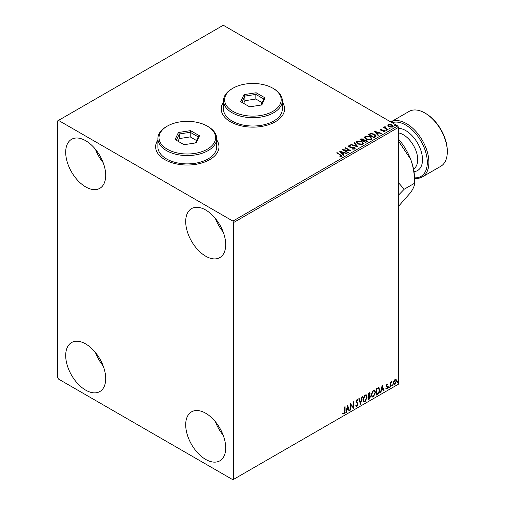 <?xml version="1.0" encoding="UTF-8"?>
<svg xmlns="http://www.w3.org/2000/svg" width="505" height="505" viewBox="0 0 505 505"><rect width="100%" height="100%" fill="white"/><g stroke="black" fill="none" stroke-linecap="round" stroke-linejoin="round"><path stroke-width="0.76" d="M157.882 139.935A31.676 18.287 0 0 0 155.622 146.728A31.676 18.287 0 0 0 164.895 159.662A31.676 18.287 0 0 0 199.424 163.626A31.676 18.287 0 0 0 218.981 146.728A31.676 18.287 0 0 0 216.714 139.935M157.882 140.125A31.676 18.287 0 0 0 155.622 146.816M223.481 102.061A31.676 18.287 0 0 0 221.222 108.853A31.676 18.287 0 0 0 230.501 121.787A31.676 18.287 0 0 0 265.024 125.751A31.676 18.287 0 0 0 284.58 108.853A31.676 18.287 0 0 0 282.314 102.061M223.481 102.25A31.676 18.287 0 0 0 221.222 108.941M205.699 459.43A28.286 16.33 60 0 1 187.222 434.502A28.286 16.33 60 0 1 191.559 411.834A28.286 16.33 60 0 1 205.699 413.235A28.286 16.33 60 0 1 224.176 438.163A28.286 16.33 60 0 1 219.839 460.825A28.286 16.33 60 0 1 205.699 459.43M223.178 435.196A28.286 16.33 60 0 1 215.42 421.763M85.698 186.913A28.286 16.33 60 0 1 67.216 161.985A28.286 16.33 60 0 1 71.552 139.323A28.286 16.33 60 0 1 85.698 140.725A28.286 16.33 60 0 1 104.175 165.646A28.286 16.33 60 0 1 99.838 188.314A28.286 16.33 60 0 1 85.698 186.913M103.178 162.679A28.286 16.33 60 0 1 95.42 149.246M205.699 256.193A28.286 16.33 60 0 1 187.222 231.271A28.286 16.33 60 0 1 191.559 208.603A28.286 16.33 60 0 1 205.699 210.004A28.286 16.33 60 0 1 224.176 234.932A28.286 16.33 60 0 1 219.839 257.594A28.286 16.33 60 0 1 205.699 256.193M223.178 231.965A28.286 16.33 60 0 1 215.42 218.532M85.698 390.144A28.286 16.33 60 0 1 67.216 365.216A28.286 16.33 60 0 1 71.552 342.554A28.286 16.33 60 0 1 85.698 343.955A28.286 16.33 60 0 1 104.175 368.877A28.286 16.33 60 0 1 99.838 391.545A28.286 16.33 60 0 1 85.698 390.144M103.178 365.917A28.286 16.33 60 0 1 95.42 352.477M57.696 120.859L57.696 377.671L58.498 379.059L232.9 479.75L233.701 479.289L233.701 222.478L232.9 221.089L58.498 120.398L57.696 120.859M393.824 380.966L394.986 379.514L396.147 379.621L396.564 381.06L394.986 384.406L394.045 384.494L393.408 382.885L393.824 380.966M395.92 379.432L396.564 381.06M390.106 387.139L390.106 382.418L390.535 382.165L390.535 382.866L391.609 381.622L390.599 383.642L390.535 386.893L390.106 387.139M387.12 384.059L387.947 384.248L386.729 385.498L387.947 387.101L387.038 388.995L386.155 388.863L386.401 388.282L386.994 388.44L387.518 387.379L386.3 385.769L387.12 384.059L387.947 384.248L387.632 384.065L387.398 384.57M387.695 384.797L386.824 384.438L386.407 385.315L386.729 385.498M386.407 385.315L387.808 386.451L387.947 387.101M386.401 388.282L386.994 388.44M387.417 386.981L386.439 386.42M378.573 387.569L379.836 389.917C379.899 391.747 379.186 393.212 377.69 394.31L376.389 395.062L376.389 388.591L379.053 387.682M369.578 392.701L369.824 393.616L369.3 395.295L370.506 396.621L369.18 399.221L368.063 399.865L368.063 393.401L369.755 392.764L370.146 393.799L369.616 395.478L370.096 395.56M360.526 404.221L358.727 398.792L359.194 398.521L360.557 402.637L361.921 396.949L362.388 396.677L360.526 404.221M350.76 409.858L350.325 410.104L350.325 403.64L353.128 406.847L353.128 402.024L353.557 401.772L353.557 408.242L350.76 405.048L350.76 409.858L350.325 409.738M344.656 411.215L344.656 406.916L345.085 406.664L345.085 411.032L344.063 413.892L343.002 413.753L343.223 413.128L344.056 413.229L344.656 411.215M233.701 479.289L398.502 384.141L398.502 127.329L233.701 222.478M347.598 405.212L349.466 410.603L348.999 410.874L348.425 409.132L346.847 410.041L346.272 412.446L345.805 412.718L347.598 405.212M356.972 406.437L356.246 406.487L355.716 405.749L356.063 405.218L356.94 405.793L357.723 404.24L356 401.709L357.003 399.619L357.635 399.581L358.083 400.093L357.748 400.686L356.997 400.288L356.429 401.431L358.152 404.006L356.972 406.437L356.094 406.367M356.341 405.679L356.94 405.793M357.748 400.686L356.675 400.105L356.113 401.248L356.429 401.431M362.893 399.644L365.02 394.992L366.314 394.878L367.198 397.132L365.052 401.772L363.777 401.873L362.893 399.644M371.219 394.841L373.347 390.182L374.647 390.068L375.531 392.322L373.384 396.962L372.109 397.063L371.219 394.841M382.203 385.233L384.071 390.624L383.604 390.895L383.03 389.153L381.458 390.062L380.877 392.467L380.41 392.738L382.203 385.233M388.736 387.474L389.096 386.729L389.456 387.057L389.096 387.802L388.421 387.291M389.096 386.729L389.456 387.057L389.134 386.874L388.781 387.619M392.044 385.567L392.398 384.823L392.757 385.151L392.398 385.896L391.722 385.384M392.398 384.823L392.757 385.151L392.442 384.968L392.082 385.713M397.429 382.455L397.788 381.711L398.142 382.045L397.788 382.79L397.107 382.272M397.788 381.711L398.142 382.045L397.826 381.856L397.467 382.607M387.935 125.707L388.421 124.647L390.258 124.363L392.132 124.962L393.206 126.326L392.656 127.09L388.97 126.787L387.884 125.417M385.151 127.115L385.422 127.973L388.137 129.621L387.701 129.867L383.611 127.506L384.646 127.601L384.722 126.78L385.189 126.673L385.056 127.563M383.933 127.689L384.646 127.973L384.722 126.78L384.722 127.153L385.189 126.673M380.303 129.798L380.555 129.185L381.969 129.04L382.064 129.394L381.086 129.463L381.218 130.019L384.438 130.467L384.715 131.679L383.27 131.868L383.137 131.508L384.16 131.414L384.027 130.732L381.578 130.561L380.808 130.277L380.555 129.185L380.259 129.602M381.086 129.463L381.218 130.391L381.692 130.542L381.692 130.176M385.031 131.224L384.715 131.679M383.137 131.874L384.16 131.786L384.027 130.732M375.291 137.032L373.99 137.783L368.391 134.551L370.771 133.408L374.704 134.216L376.206 135.959L375.291 137.032M365.664 142.593L360.059 139.361L360.854 138.9L363.531 138.957L364.2 139.948L366.51 140.264L367.299 141.261L365.664 142.593M364.212 139.803L364.2 140.321L366.51 140.636L366.51 140.264M358.121 146.942L350.729 144.746L351.196 144.48L356.808 146.147L353.923 142.902L354.39 142.637L358.121 146.942M348.362 152.586L347.926 152.832L342.327 149.6L349.302 150.395L345.13 147.984L345.559 147.731L351.158 150.963L344.189 150.174L348.362 152.586M339.89 156.765L341.228 156.569L341.228 156.203L340.383 155.022L336.658 152.87L337.087 152.624L342.188 156.013L341.803 156.531L340.105 156.771L339.89 156.392L341.355 156.095M232.9 221.089L397.706 125.941L223.298 25.25L58.498 120.398M339.6 151.172L347.068 153.331L346.6 153.602L344.227 152.895L342.655 153.804L343.873 155.174L343.406 155.445L339.6 151.172M354.712 149.076L352.231 149.101L352.301 148.735L354.106 148.767L354.396 148.35L354.106 149.133L353.942 147.763L349.163 146.993L348.854 145.661L350.887 145.585L350.893 145.977L349.428 145.995L349.567 146.734L354.384 147.523L355.122 148.495L354.712 149.076M348.507 146.185L348.854 145.661L348.854 146.033L350.887 145.958L350.887 145.585M349.428 145.995L349.567 147.1L350.552 147.372L350.552 146.999M357.717 143.976L356.183 142.075L356.877 141.034L361.997 141.469L363.512 143.382L362.798 144.411L357.717 143.976M366.043 139.165L364.509 137.265L365.203 136.224L370.329 136.666L371.838 138.572L371.124 139.607L366.043 139.165M374.205 131.193L381.673 133.352L381.206 133.623L378.832 132.916L377.26 133.825L378.479 135.195L378.011 135.466L374.205 131.193M385.946 130.429L385.839 129.949L386.66 130.012L386.767 130.492L385.946 130.429L385.839 129.949L385.839 130.322L386.66 130.385L386.66 130.012L386.767 130.492M389.248 128.522L389.14 128.043L389.967 128.106L390.075 128.579L389.248 128.522L389.14 128.043L389.14 128.415L389.967 128.472L389.967 128.106L390.075 128.579M394.632 125.41L394.525 124.937L395.352 124.994L395.459 125.474L394.632 125.41L394.525 124.937L394.525 125.303L395.352 125.366L395.352 124.994L395.459 125.474M397.706 125.941L398.502 127.329M284.58 108.941A31.676 18.287 0 0 0 282.314 102.25M218.974 146.816A31.676 18.287 0 0 0 216.714 140.125M336.974 153.059L337.087 152.624M337.087 152.996L342.15 156.196M340.862 156.689L340.862 156.316M339.972 151.588L346.645 153.57M343.659 155.3L342.655 153.804M340.982 151.936L342.264 153.735L343.469 152.668L340.982 151.936L342.264 153.369L343.469 152.668M342.264 153.735L342.264 153.369M343.002 149.985L349.302 150.761L349.302 150.395M345.445 148.167L345.559 147.731M345.559 148.104L350.495 150.951M348.04 152.769L344.189 150.174M353.942 148.135L354.106 149.133L352.301 149.101L352.301 148.735M348.538 146.368L348.854 146.033M349.428 146.368L349.567 147.1L349.428 146.368M350.552 147.372L351.644 147.384L351.644 147.018M351.644 147.384L354.384 147.889L354.384 147.523M354.384 147.889L355.091 148.666M351.152 144.872L351.196 144.48M351.196 144.847L356.808 146.513L356.808 146.147M354.138 143.149L354.39 142.637M354.39 143.003L357.824 146.854M356.195 142.265L356.877 141.034M356.877 141.4L361.997 141.842L361.997 141.469M361.997 141.842L363.493 143.559M356.934 142.397L358.146 144.095L362.205 144.462L362.773 143.401M361.567 141.722L357.471 141.356L356.915 142.195L358.146 143.723L362.205 144.089L362.792 143.212L361.567 141.722M362.205 144.462L362.205 144.089M358.146 144.095L358.146 143.723M360.381 139.544L363.531 139.329L363.531 138.957M363.531 139.329L364.2 140.321M366.51 140.636L367.268 141.438M366.011 142.101L366.567 141.141L366.081 140.516L364.408 140.327L363.436 140.813L365.519 142.385L366.523 141.312M363.082 140.718L363.594 139.816L363.108 139.216L361.069 139.443L362.861 140.851L363.543 139.986M362.861 140.851L363.082 140.352M361.069 139.443L362.861 140.478M365.519 142.385L366.011 141.728M363.436 140.813L365.519 142.012M364.528 137.455L365.203 136.224M365.203 136.596L370.329 137.032L370.329 136.666M370.329 137.032L371.825 138.755M365.26 137.587L366.472 139.285L370.537 139.651L371.099 138.591M369.894 136.912L365.797 136.546L365.241 137.392L366.472 138.919L370.537 139.279L371.118 138.402L369.894 136.912M370.537 139.651L370.537 139.279M366.472 139.285L366.472 138.919M368.707 134.734L370.771 133.408M370.771 133.781L374.704 134.589L374.704 134.216M374.704 134.589L376.181 136.142M375.322 136.558L374.274 134.469L371.074 133.844L369.395 134.633L373.845 137.575L375.322 136.558L375.417 135.99M369.395 134.633L373.845 137.202L375.442 136.173M373.845 137.575L373.845 137.202M374.577 131.609L381.25 133.591M378.264 135.321L377.26 133.825M375.594 131.956L376.869 133.756L378.075 132.689L375.594 131.956L376.869 133.383L378.075 132.689M376.869 133.756L376.869 133.383M380.555 129.558L381.288 129.387M381.969 129.381L381.969 129.04M381.086 129.829L381.218 130.391L381.086 129.829M381.692 130.542L383.667 130.555L383.667 130.189M383.667 130.555L384.438 130.839L384.438 130.467M384.438 130.839L384.993 131.401M384.16 131.786L384.027 131.098L384.16 131.786M385.946 130.795L385.839 130.322M386.66 130.385L386.767 130.858M384.04 127.626L384.04 127.254M384.646 127.973L384.722 127.153M385.151 127.481L385.422 127.973M385.422 128.346L387.815 129.804M389.248 128.889L389.14 128.415M389.967 128.472L390.075 128.952M387.935 126.073L388.421 124.647M388.421 125.013L390.258 124.735L390.258 124.363M390.258 124.735L392.132 125.328L392.132 124.962M392.132 125.328L393.18 126.502M388.585 125.669L389.405 126.906L392.151 127.172L392.505 126.414M391.703 125.215L388.926 124.937L388.56 125.48L389.405 126.54L392.151 126.799L392.536 126.231L391.703 125.215M392.151 127.172L392.151 126.799M389.405 126.906L389.405 126.54M394.632 125.783L394.525 125.303M395.352 125.366L395.459 125.846M344.77 406.847L344.77 410.849L343.741 413.702L344.063 413.892M343.741 413.702L342.687 413.57M347.528 405.521L349.466 410.603M346.847 410.041L346.531 409.858L348.103 408.949L348.425 409.132M346.531 409.858L345.957 412.263L346.272 412.446M347.636 406.752L347.314 406.569L346.714 409.088L348.235 408.577L347.636 406.752L347.036 409.271M350.325 403.678L353.128 406.847M353.241 401.961L353.241 408.027M350.438 409.675L350.438 404.858L350.76 405.048M355.741 405.035L356.618 405.603M357.464 399.518L358.083 400.093M357.761 399.909L357.502 400.358M357.426 400.497L356.675 400.105L357.426 400.497M356.113 401.248L356.688 402.119M356.372 401.93L357.224 402.453M356.902 402.27L358.152 404.006M357.837 403.817L356.65 406.254M358.979 398.647L360.557 402.637M361.965 396.917L360.349 403.691M366.157 394.803L367.198 397.132M366.882 396.943L364.73 401.582L365.052 401.772M364.73 401.582L363.625 401.765M365.917 395.516L364.717 395.459L363 399.209L363.878 401.077M366.769 397.378L366.068 395.579L365.039 395.642L363.322 399.398L364.036 401.191L365.039 401.115L366.769 397.378M364.717 395.459L365.039 395.642M363 399.209L363.322 399.398M369.824 393.616L370.146 393.799M369.912 395.497L370.506 396.621M370.184 396.438L368.858 399.038L369.18 399.221M368.858 399.038L368.063 399.499M369.755 396.684L369.073 395.92L368.17 396.368L368.492 398.956L370.07 396.873L369.395 396.103L368.492 396.551L368.492 398.956M369.458 395.964L369.073 395.92L369.458 395.964M369.395 393.875L368.618 393.37L368.17 393.629L368.492 395.888L369.71 394.064L368.94 393.559L368.492 393.818L368.492 395.888M369.174 393.262L368.618 393.37L369.174 393.262M368.17 393.629L368.492 393.818M368.17 396.368L368.492 396.551M374.483 389.993L375.531 392.322M375.209 392.139L373.062 396.778L373.384 396.962M373.062 396.778L371.951 396.955M374.243 390.706L373.05 390.649L371.333 394.405L372.204 396.273M375.095 392.568L374.401 390.775L373.365 390.838L371.648 394.588L372.362 396.381L373.365 396.305L375.095 392.568M373.05 390.649L373.365 390.838M371.333 394.405L371.648 394.588M378.889 387.606L379.514 389.734C379.583 391.564 378.864 393.023 377.374 394.121L377.69 394.31M377.374 394.121L376.389 394.689M379.514 389.734L379.836 389.917M378.624 388.332L378.024 388.124L376.503 388.825L376.818 394.146L378.434 393.048L379.406 390.163L378.346 388.307L376.818 389.008L376.818 394.146M376.503 388.825L376.818 389.008M378.024 388.124L378.472 388.212M382.133 385.542L384.071 390.624M381.458 390.062L381.136 389.879L383.03 389.153M381.136 389.879L380.562 392.284L380.877 392.467M382.241 386.773L381.919 386.59L381.319 389.109L382.847 388.598L382.241 386.773L381.641 389.292M387.379 384.614L386.824 384.438L387.379 384.614M386.944 385.921L387.486 386.268M387.632 386.918L386.723 388.806L387.038 388.995M386.723 388.806L385.833 388.68M386.079 388.099L386.672 388.257M386.117 386.237L386.956 386.761M388.781 386.54L389.134 386.874M390.213 382.354L390.535 382.866M391.205 381.704L391.407 382.247M390.434 382.803L390.599 383.642M390.283 383.459L390.535 386.893M392.082 384.633L392.442 384.968M396.242 380.877L394.664 384.223L394.986 384.406M394.664 384.223L393.894 384.381M395.466 379.987L394.664 379.911L393.515 382.455L394.152 383.756M396.135 381.313L395.636 380.05L394.986 380.095L393.837 382.638L394.304 383.876L394.986 383.825L396.135 381.313M394.664 379.911L394.986 380.095M393.515 382.455L393.837 382.638M397.467 381.527L397.826 381.856M414.504 177.823A30.546 17.637 -120 0 0 426.832 156.967A30.546 17.637 -120 0 0 405.704 125.019A30.546 17.637 -120 0 0 392.126 122.721M422.344 176.933L440.745 166.309A31.676 18.287 -120 0 0 447.304 151.809L447.304 150.888A30.546 17.637 60 0 0 425.702 113.473L424.907 113.013A31.676 18.287 -120 0 0 409.063 111.441L390.826 121.97A31.676 18.287 60 0 1 406.506 123.63A31.676 18.287 60 0 1 427.198 151.55A31.676 18.287 60 0 1 422.344 176.933A31.676 18.287 60 0 1 414.504 178.278M447.304 151.809A31.676 18.287 -120 0 0 424.907 113.013L425.702 113.473M398.502 195.132L404.215 189.224L398.502 182.766M398.502 139.109A40.728 23.514 60 0 1 410.647 159.283A40.728 23.514 60 0 1 414.504 178.139L414.504 183.283C414.7 185.354 413.412 188.441 410.647 192.538L398.546 206.267M398.502 141.059L410.647 159.283C413.393 166.902 414.681 174.907 414.504 183.283L404.215 189.224M232.9 111.346A28.286 16.33 0 0 0 272.902 111.346A28.286 16.33 0 0 0 272.902 88.249L273.697 88.716A29.416 16.981 180 0 1 273.704 88.716A29.416 16.981 180 0 1 282.314 100.722A29.416 16.981 180 0 1 264.159 116.415A29.416 16.981 180 0 1 232.098 112.729A29.416 16.981 180 0 1 223.481 100.722A29.416 16.981 180 0 1 232.098 88.716L232.9 88.249A28.286 16.33 0 0 0 232.9 111.346M223.481 100.722L223.481 109.036A29.416 16.981 0 0 0 232.098 121.042A29.416 16.981 0 0 0 264.159 124.729A29.416 16.981 0 0 0 282.314 109.036L282.314 100.722M256.168 92.756L265.1 97.913L261.83 104.952L249.634 106.839L240.702 101.688L243.972 94.643L256.168 92.756L255.833 94.41L244.893 96.102L241.964 102.414M273.704 88.716L272.902 88.249A28.286 16.33 0 0 0 232.9 88.249M262.145 102.673L255.833 99.024L244.893 100.716L244.893 96.102L243.972 94.643M244.893 100.716L243.656 103.392M255.833 99.024L255.833 94.41L263.837 99.03L261.028 105.078M265.1 97.913L263.837 99.03M167.3 149.221A28.286 16.33 0 0 0 207.296 149.221A28.286 16.33 0 0 0 207.296 126.124L208.098 126.591A29.416 16.981 180 0 1 216.714 138.597A29.416 16.981 180 0 1 198.553 154.29A29.416 16.981 180 0 1 166.498 150.604A29.416 16.981 180 0 1 157.882 138.597A29.416 16.981 180 0 1 166.498 126.591L167.3 126.124A28.286 16.33 0 0 0 167.3 149.221M157.882 138.597L157.882 146.911A29.416 16.981 0 0 0 166.498 158.917A29.416 16.981 0 0 0 198.553 162.604A29.416 16.981 0 0 0 216.714 146.911L216.714 138.597M190.568 130.631L199.494 135.788L196.23 142.827L184.028 144.714L175.102 139.563L178.366 132.518L190.568 130.631L190.227 132.285L179.294 133.976L176.365 140.289M208.098 126.591L207.296 126.124A28.286 16.33 0 0 0 167.3 126.124M196.546 140.548L190.227 136.899L179.294 138.591L179.294 133.976L178.366 132.518M179.294 138.591L178.05 141.267M190.227 136.899L190.227 132.285L198.238 136.905L195.429 142.953M199.494 135.788L198.238 136.905M340.869 155.174L340.869 154.808M360.854 139.273L360.854 138.9M369.237 134.431L369.237 134.059M374.312 137.303L374.312 136.937M382.544 130.536L382.544 130.17M386.761 129.192L386.761 128.826M344.77 410.849L345.085 411.032M368.391 396.242L368.713 396.425M376.78 388.661L377.102 388.844M390.213 385.119L390.535 385.302M413.526 168.96A20.364 11.76 -120 0 0 416.6 152.63A20.364 11.76 -120 0 0 403.306 134.721A20.364 11.76 -120 0 0 398.502 132.897M398.502 128.276A23.76 13.717 60 0 1 405.704 130.561A23.76 13.717 60 0 1 421.946 154.391A23.76 13.717 60 0 1 413.993 171.618M349.214 146.286L349.214 146.658M362.792 143.212L362.792 143.584M356.915 142.195L356.915 142.568M363.594 139.816L363.594 140.182M366.567 141.141L366.567 141.507M371.118 138.402L371.118 138.774M365.241 137.392L365.241 137.758M380.947 129.659L380.947 130.031M384.343 131.155L384.343 131.521M392.536 126.231L392.536 126.603M388.56 125.48L388.56 125.846M357.382 400.257L357.067 400.074M366.068 395.579L365.746 395.396M364.036 401.191L363.714 401.008M374.401 390.775L374.079 390.586M372.362 396.381L372.04 396.198M387.499 384.627L387.177 384.438M386.969 385.99L386.653 385.807M386.59 388.452L386.268 388.269M387.303 386.887L386.981 386.704M395.636 380.05L395.314 379.867M394.304 383.876L393.982 383.686"/></g></svg>
